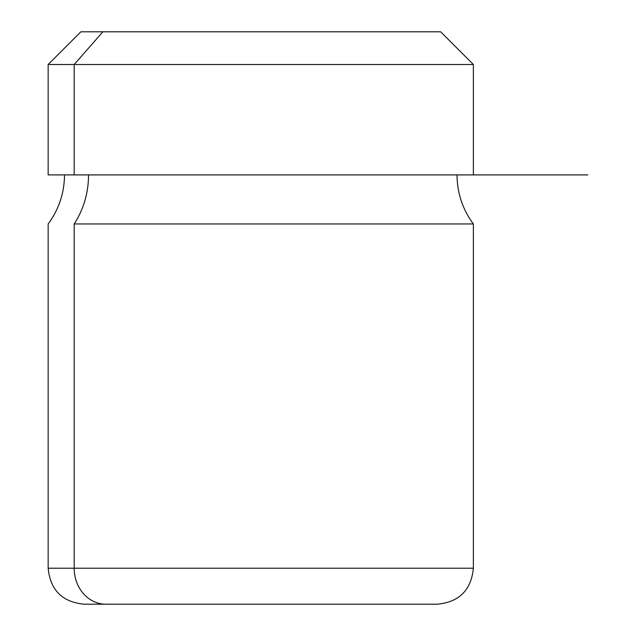 <?xml version="1.0" encoding="UTF-8"?>
<svg xmlns="http://www.w3.org/2000/svg" width="636" height="636" viewBox="0 0 636 636"><rect width="100%" height="100%" fill="white"/><g stroke="black" fill="none" stroke-linecap="round" stroke-linejoin="round"><path stroke-width="0.95" d="M74.181 174.9L473.367 174.9L473.367 64.506L74.181 64.506L102.889 31.8L440.661 31.8L473.367 64.506L48.153 64.506L74.181 64.506L74.181 174.9L74.181 64.506L102.889 31.8L80.859 31.8L48.153 64.506L48.153 174.9L457.014 174.9C457.165 193.018 462.611 209.379 473.367 223.959L74.181 223.959A81.774 71.765 90 0 0 88.531 174.9A81.774 71.765 -90 0 1 74.181 223.959L473.367 223.959L473.367 568.218L74.181 568.218L74.181 223.959L74.181 568.218L48.153 568.218L473.367 568.218C471.236 590.073 459.24 602.069 437.385 604.2L105.759 604.2A35.982 31.577 -90 0 1 74.181 568.218A35.982 31.577 90 0 0 105.759 604.2L84.135 604.2C62.28 602.069 50.284 590.073 48.153 568.218L48.153 223.959C58.91 209.379 64.355 193.018 64.506 174.9M105.759 604.2L415.761 604.2M418.631 31.8L102.889 31.8M399.774 174.9L587.847 174.9"/></g></svg>
